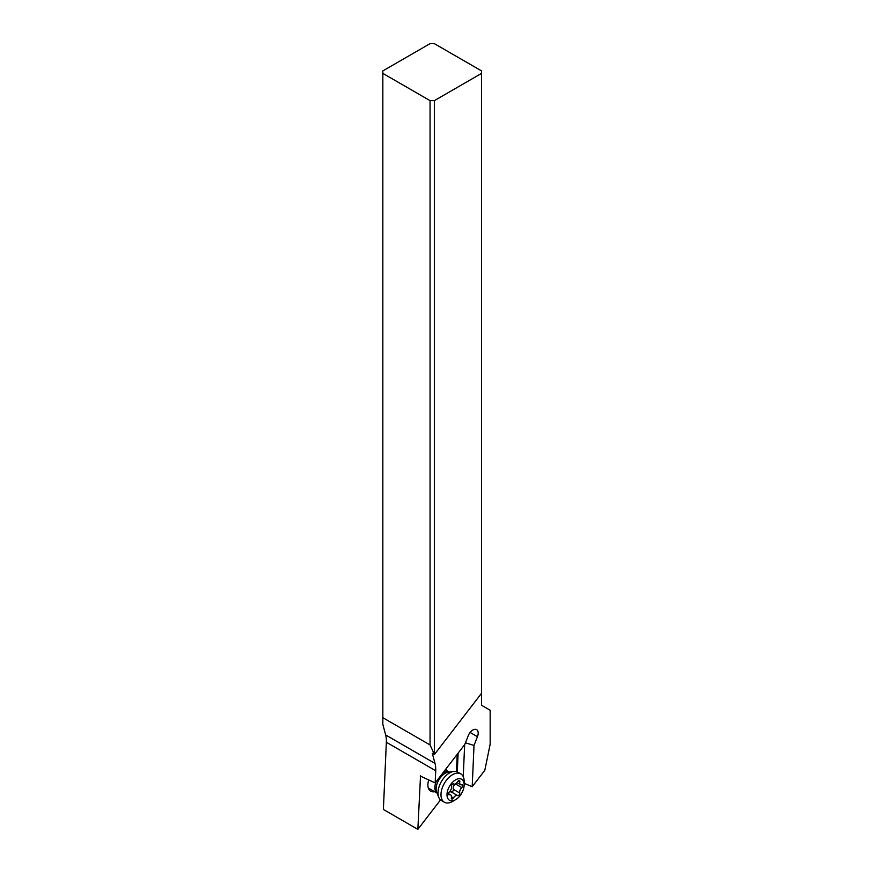<?xml version="1.0" encoding="UTF-8"?>
<svg xmlns="http://www.w3.org/2000/svg" width="873" height="873" viewBox="0 0 873 873"><rect width="100%" height="100%" fill="white"/><g stroke="black" fill="none" stroke-linecap="round" stroke-linejoin="round"><path stroke-width="1.31" d="M420.535 775.584L417.851 829.35L383.389 809.457L386.357 742.257A30.348 17.525 120 0 0 385.659 734.946L382.843 724.459L382.843 717.693L430.062 744.953L430.062 100.646L382.843 73.387L382.843 717.693M430.062 100.646L434.35 100.646L481.569 73.387L481.569 70.909L434.35 43.65L430.062 43.65L382.843 70.909L382.843 73.387M464.163 783.332L472.195 786.715L484.81 770.324L490.157 744.233L490.157 710.262L481.569 705.297L481.569 73.387M417.851 829.35L440.527 799.897M434.612 791.691A13.662 7.89 -60 0 1 427.89 784.936A13.662 7.89 -60 0 1 428.698 780.004M445.917 768.971A13.662 7.89 -60 0 1 446.747 770.663M430.062 744.953L434.427 754.468L432.277 753.235L435.016 763.449A30.348 17.525 -60 0 1 435.725 770.75L435.18 782.917L464.774 744.483L468.212 735.753A7.584 4.376 -60 0 1 472.828 730.035A7.584 4.376 -60 0 1 476.625 729.653A7.584 4.376 -60 0 1 477.455 736.703L474.017 745.433L465.429 742.825M474.017 745.433L472.195 786.715M434.427 754.468L481.569 693.238M434.35 754.196L434.35 100.646M420.219 775.999L435.18 782.917M464.654 744.625L463.247 776.654M444.379 802.232L441.378 800.497A16.391 9.461 -60 0 1 438.748 797.333A16.391 9.461 -60 0 1 439.588 785.274A16.391 9.461 -60 0 1 453.709 771.416A16.391 9.461 -60 0 1 457.768 772.114L460.769 773.849A16.391 9.461 120 0 0 442.589 787.01A16.391 9.461 120 0 0 444.379 802.232A16.391 9.461 120 0 0 452.574 801.425L455.575 799.69A12.135 7.006 120 0 0 462.974 790.534A12.135 7.006 120 0 0 464.163 784.816A12.135 7.006 120 0 0 457.834 778.912A12.135 7.006 120 0 0 448.187 789.017A12.135 7.006 120 0 0 448.122 798.991A12.135 7.006 120 0 0 455.575 799.69M451.352 797.747A4.201 2.423 120 0 0 450.588 794.866A4.201 2.423 120 0 0 449.3 794.736A1.768 1.026 -60 0 1 448.755 794.681A1.768 1.026 -60 0 1 448.558 793.033A1.768 1.026 -60 0 1 449.322 791.931A4.201 2.423 120 0 0 451.123 789.312A4.201 2.423 120 0 0 451.439 786.551A1.768 1.026 -60 0 1 451.57 785.384A1.768 1.026 -60 0 1 453.534 783.954A1.768 1.026 -60 0 1 453.545 783.954A4.201 2.423 120 0 0 453.545 783.965A4.201 2.423 120 0 0 457.725 781.586A1.768 1.026 -60 0 1 459.482 780.582A1.768 1.026 -60 0 1 459.809 781.804A4.201 2.423 120 0 0 460.573 784.685A4.201 2.423 120 0 0 461.861 784.816A1.768 1.026 -60 0 1 462.406 784.871A1.768 1.026 -60 0 1 462.603 786.518A1.768 1.026 -60 0 1 461.839 787.621A4.201 2.423 120 0 0 460.038 790.229A4.201 2.423 120 0 0 459.722 793A1.768 1.026 -60 0 1 459.591 794.168A1.768 1.026 -60 0 1 457.616 795.587L457.616 795.587A4.201 2.423 120 0 0 457.605 795.587A4.201 2.423 120 0 0 453.436 797.966A1.768 1.026 -60 0 1 451.679 798.959A1.768 1.026 -60 0 1 451.352 797.747M464.163 784.816L464.163 781.346A16.391 9.461 120 0 0 460.769 773.849M449.562 791.702L451.341 791.964L453.524 790.665L453.447 789.378C452.727 787.228 453.436 785.427 455.564 783.998L456.546 783.016M456.448 771.568L457.212 754.305M457.288 771.863L458.118 753.115M470.111 732.458L477.455 736.703M435.016 763.449L385.659 734.946M386.357 742.257L435.725 770.75M449.093 772.048A12.135 7.006 120 0 0 442.404 773.533M436.249 781.531A12.135 7.006 120 0 0 436.053 782.012A12.135 7.006 120 0 0 436.98 793.022M438.748 797.333L436.718 792.368A12.789 7.388 -60 0 1 437.373 782.961A12.789 7.388 -60 0 1 448.395 772.147L453.709 771.416M453.436 797.966L451.461 796.82M451.341 791.964L457.605 795.587L451.33 791.964M459.722 793L453.447 789.378M461.839 787.621L455.564 783.998M459.809 781.804L458.27 780.909M449.3 794.736L448.427 794.234M445.274 769.8L449.137 772.038M428.348 788.068L437.002 793.066M460.573 784.685L456.983 782.612M450.588 794.866L448.406 793.601"/></g></svg>
